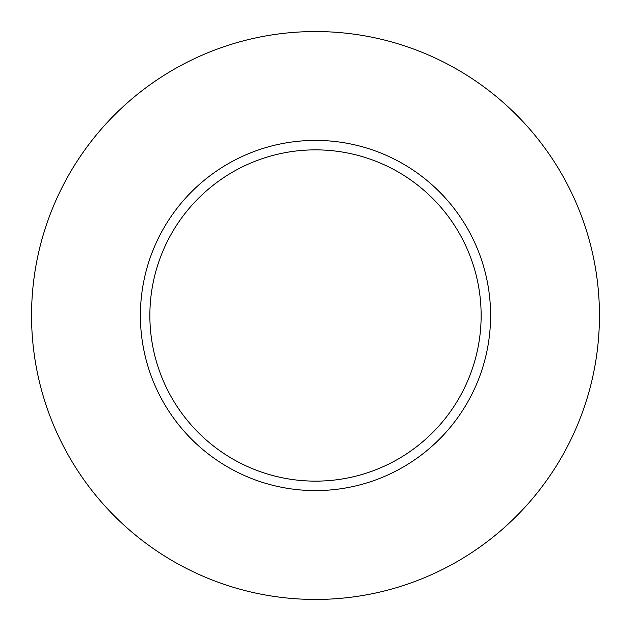 <?xml version="1.0" encoding="UTF-8"?>
<svg xmlns="http://www.w3.org/2000/svg" width="631" height="631" viewBox="0 0 631 631"><rect width="100%" height="100%" fill="white"/><g stroke="black" fill="none" stroke-linecap="round" stroke-linejoin="round"><path stroke-width="0.95" d="M481.137 315.5A165.637 165.637 0 0 0 315.5 149.862A165.637 165.637 0 0 0 149.862 315.5A165.637 165.637 0 0 0 315.5 481.137A165.637 165.637 0 0 0 481.137 315.5M599.45 315.5A283.95 283.95 0 0 0 315.5 31.55A283.95 283.95 0 0 0 31.55 315.5A283.95 283.95 0 0 0 315.5 599.45A283.95 283.95 0 0 0 599.45 315.5M490.602 315.5A175.102 175.102 0 0 1 315.5 490.602A175.102 175.102 0 0 1 140.397 315.5A175.102 175.102 0 0 1 315.5 140.397A175.102 175.102 0 0 1 490.602 315.5"/></g></svg>
